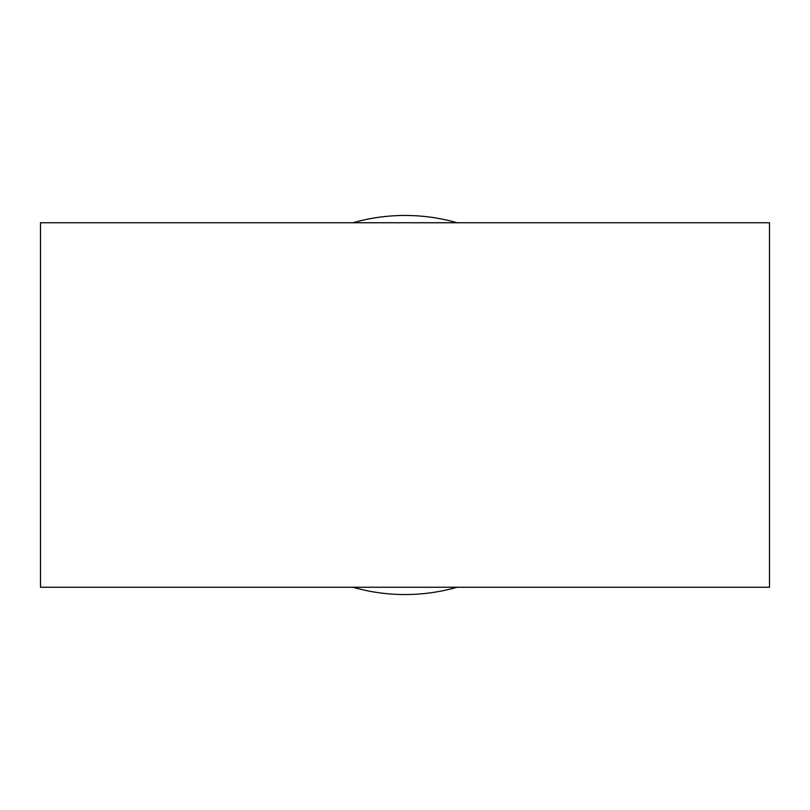 <?xml version="1.0" encoding="UTF-8"?>
<svg xmlns="http://www.w3.org/2000/svg" width="810" height="810" viewBox="0 0 810 810"><rect width="100%" height="100%" fill="white"/><g stroke="black" fill="none" stroke-linecap="round" stroke-linejoin="round"><path stroke-width="1.21" d="M40.5 222.75L40.5 587.25L769.5 587.25L769.5 222.75L40.5 222.75M352.937 587.25A189.54 189.54 0 0 0 457.063 587.25M457.063 222.75A189.54 189.54 0 0 0 352.937 222.75"/></g></svg>
